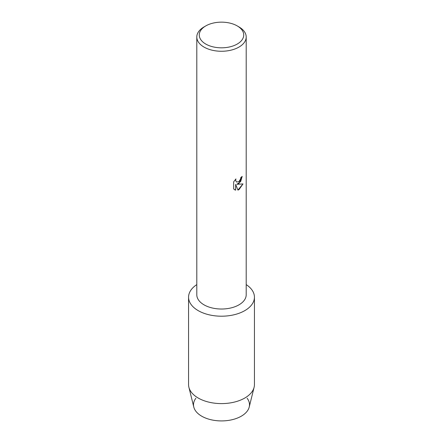<?xml version="1.0" encoding="UTF-8"?>
<svg xmlns="http://www.w3.org/2000/svg" width="443" height="443" viewBox="0 0 443 443"><rect width="100%" height="100%" fill="white"/><g stroke="black" fill="none" stroke-linecap="round" stroke-linejoin="round"><path stroke-width="0.66" d="M247.133 398.257A27.998 16.164 180 0 1 241.297 416.187A27.998 16.164 180 0 1 205.702 418.098A27.998 16.164 180 0 1 195.867 398.257M237.221 25.91L238.965 26.918A24.703 14.259 180 0 1 246.203 37.002L246.203 294.761A24.703 14.259 180 0 1 238.965 304.845A24.703 14.259 180 0 1 212.047 307.935A24.703 14.259 180 0 1 196.797 294.761L196.797 37.002A24.703 14.259 180 0 1 204.035 26.918L205.779 25.91A22.233 12.836 180 0 1 237.221 25.91A22.233 12.836 180 0 1 237.221 44.062A22.233 12.836 180 0 1 205.779 44.062A22.233 12.836 180 0 1 205.779 25.91L204.035 26.918M244.791 310.632A32.937 19.016 180 0 1 198.951 311.047A32.937 19.016 180 0 1 196.797 284.611A32.937 19.016 180 0 0 188.563 297.187A32.937 19.016 180 0 0 208.897 314.757A32.937 19.016 180 0 0 244.791 310.632A32.937 19.016 180 0 0 246.203 284.611A32.937 19.016 180 0 1 254.437 297.187A32.937 19.016 180 0 1 244.791 310.632M238.965 183.48L236.85 184.288L243.002 183.934L238.965 189.659L237.924 190.102L235.648 184.36L235.648 190.169L233.66 189L233.66 181.84L235.947 178.917L235.637 180.34L236.49 182.029L238.965 181.558L240.582 179L240.82 177.51A24.703 14.259 0 0 0 242.205 176.403L238.965 183.48M246.203 37.002A24.703 14.259 180 0 1 238.965 47.085A24.703 14.259 180 0 1 212.047 50.181A24.703 14.259 180 0 1 196.797 37.002M242.177 176.43L240.671 181.547L236.85 184.288M236.462 182.012L235.61 180.323L235.886 178.978M234.58 189.731L235.615 190.147L235.648 184.36M237.913 190.075L242.963 183.945M254.437 297.187L254.437 384.585A32.937 19.016 180 0 1 254.105 387.276L249.215 407.039A27.998 16.164 180 0 1 241.297 416.187A27.998 16.164 180 0 1 212.646 420.091A27.998 16.164 180 0 1 193.785 407.039L188.895 387.276A32.937 19.016 180 0 1 188.563 384.585L188.563 297.187M254.105 387.276A32.937 19.016 180 0 1 244.791 398.035A32.937 19.016 180 0 1 211.084 402.626A32.937 19.016 180 0 1 188.895 387.276"/></g></svg>
